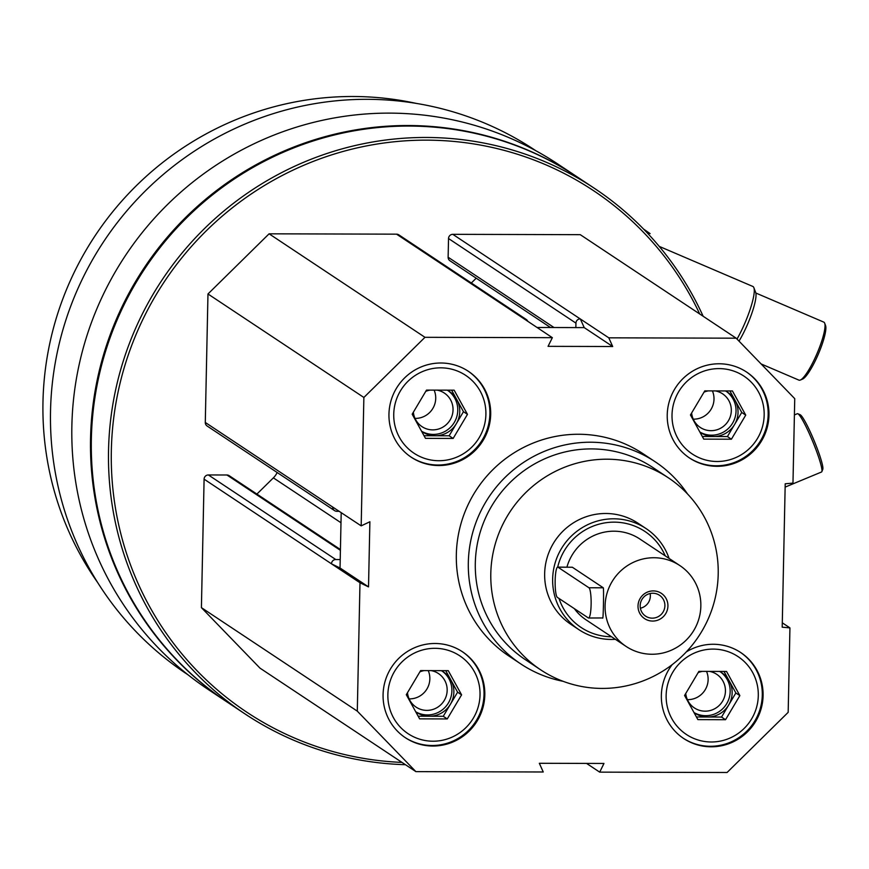 <?xml version="1.0" encoding="UTF-8"?>
<svg xmlns="http://www.w3.org/2000/svg" width="869" height="869" viewBox="0 0 869 869"><rect width="100%" height="100%" fill="white"/><g stroke="black" fill="none" stroke-linecap="round" stroke-linejoin="round"><path stroke-width="1.3" d="M432.871 746.036A51.586 50.565 123.6 0 0 482.425 709.419A51.586 50.565 123.6 0 0 462.482 651.793A51.586 50.565 123.6 0 0 391.821 666.795A51.586 50.565 123.6 0 0 405.41 737.738A51.586 50.565 123.6 0 0 432.871 746.036M717.023 466.316A51.586 50.565 123.6 0 0 766.577 429.699A51.586 50.565 123.6 0 0 746.623 372.073A51.586 50.565 123.6 0 0 675.973 387.074A51.586 50.565 123.6 0 0 689.562 458.017A51.586 50.565 123.6 0 0 717.023 466.316M563.101 681.307A121.367 118.977 -56.4 0 1 520.879 663.981L508.886 656.019A121.367 118.977 -56.4 0 1 461.95 520.422A121.367 118.977 -56.4 0 1 578.548 434.261A121.367 118.977 -56.4 0 1 643.158 453.792L655.15 461.754A121.367 118.977 -56.4 0 1 687.509 493.94M543.244 771.987L415.882 771.629L357.3 711.146L359.983 582.751L368.521 586.901L369.879 521.758L361.178 525.864L363.872 397.47L424.974 337.313L552.347 337.672L548.067 346.34L612.699 346.525L608.789 337.824L736.162 338.182L794.744 398.665L792.973 483.121L785.207 483.783L782.198 627.179L789.943 627.885L788.172 712.341L727.071 772.498L599.697 772.139L603.966 763.46L539.334 763.286L543.244 771.987M438.747 465.545A51.586 50.565 123.6 0 0 488.302 428.928A51.586 50.565 123.6 0 0 468.358 371.302A51.586 50.565 123.6 0 0 397.698 386.303A51.586 50.565 123.6 0 0 411.287 457.246A51.586 50.565 123.6 0 0 438.747 465.545M672.171 664.666A51.586 50.565 123.6 0 0 683.686 738.509A51.586 50.565 123.6 0 0 711.146 746.808A51.586 50.565 123.6 0 0 760.701 710.19A51.586 50.565 123.6 0 0 740.746 652.565A51.586 50.565 123.6 0 0 686.325 651.891M415.882 771.629L259.983 668.131L201.412 607.648L204.096 479.156L331.513 563.851L340.04 568L341.202 512.591M331.513 563.753A4.247 4.16 -56.4 0 1 335.782 559.538L340.213 559.549M339.236 511.287L336.803 511.287A4.247 4.16 -56.4 0 1 332.697 507.051L361.178 525.864M552.347 337.672L523.964 318.76A4.247 4.16 -56.4 0 1 527.765 321.345M580.307 318.912L584.229 327.613L575.843 327.591L575.941 323.127A4.247 4.16 -56.4 0 1 580.22 318.912L608.789 337.824M401.989 762.406A313.133 306.963 -56.4 0 1 111.514 444.689A313.133 306.963 -56.4 0 1 426.646 140.148A313.133 306.963 -56.4 0 1 699.719 313.981M204.096 479.156A4.247 4.16 -56.4 0 1 208.375 474.952L226.928 474.995A4.247 4.16 -56.4 0 1 229.188 475.68L340.42 549.534M256.898 494.081L273.377 477.863L340.985 522.747M277.168 472.508A18.206 17.847 -56.4 0 1 273.377 477.863M334.532 510.603L207.126 426.006A4.247 4.16 -56.4 0 1 205.29 422.453L207.973 293.972L269.086 233.815L396.557 234.163A4.247 4.16 -56.4 0 1 398.817 234.847L526.223 319.444M471.324 283.001L476.201 278.199M550.49 327.515L449.979 260.787A4.247 4.16 -56.4 0 1 448.132 257.235L448.523 238.53A4.247 4.16 -56.4 0 1 452.803 234.326L580.275 234.673L736.162 338.182M187.976 674.779L186.716 673.942A314.502 308.299 -56.4 0 1 65.077 322.573A314.502 308.299 -56.4 0 1 367.218 99.316A314.502 308.299 -56.4 0 1 534.631 149.913L535.891 150.75M405.432 764.687A315.566 309.342 -56.4 0 1 245.188 714.036L227.993 702.619A315.566 309.342 -56.4 0 1 105.953 350.077A315.566 309.342 -56.4 0 1 409.114 126.059A315.566 309.342 -56.4 0 1 577.092 176.831L594.277 188.236A315.566 309.342 -56.4 0 1 703.151 316.262M245.188 714.036A315.566 309.342 -56.4 0 1 123.137 361.482A315.566 309.342 -56.4 0 1 426.299 137.465A315.566 309.342 -56.4 0 1 594.277 188.236M227.602 702.358A315.566 309.342 -56.4 0 1 227.2 702.098A315.566 309.342 -56.4 0 1 105.149 349.544A315.566 309.342 -56.4 0 1 408.311 125.527A315.566 309.342 -56.4 0 1 576.288 176.298A315.566 309.342 -56.4 0 1 576.69 176.559M227.2 702.098L208.506 689.682A315.566 309.342 -56.4 0 1 86.465 337.139A315.566 309.342 -56.4 0 1 389.627 113.122A315.566 309.342 -56.4 0 1 557.605 163.893L576.288 176.298M97.762 582.686A307.984 301.901 -56.4 0 1 78.764 263.34A307.984 301.901 -56.4 0 1 353.096 96.502A307.984 301.901 -56.4 0 1 416.001 103.346M201.412 607.648L357.3 711.146M331.513 563.851L359.983 582.751M207.973 293.972L363.872 397.47M269.086 233.815L424.974 337.313M782.296 622.812L789.943 627.885M586.553 763.416L599.697 772.139M537.009 327.483L575.843 327.591M340.04 568L368.521 586.901M584.229 327.613L612.699 346.525M606.899 459.201A115.305 113.024 -56.4 0 1 668.272 477.754A115.305 113.024 -56.4 0 1 698.665 636.336A115.305 113.024 -56.4 0 1 540.724 669.869A115.305 113.024 -56.4 0 1 496.134 541.061A115.305 113.024 -56.4 0 1 606.899 459.201M615.382 639.312A60.689 59.483 -56.4 0 1 578.928 629.677L570.933 624.366A60.689 59.483 -56.4 0 1 547.459 556.573A60.689 59.483 -56.4 0 1 605.769 513.492A60.689 59.483 -56.4 0 1 638.063 523.257L646.058 528.569A60.689 59.483 -56.4 0 1 669.087 558.419M540.724 669.869L525.234 659.593A115.305 113.024 -56.4 0 1 480.644 530.774A115.305 113.024 -56.4 0 1 591.409 448.915A115.305 113.024 -56.4 0 1 652.793 467.468L668.272 477.754M520.879 663.981A121.367 118.977 -56.4 0 1 473.942 528.385A121.367 118.977 -56.4 0 1 590.54 442.223A121.367 118.977 -56.4 0 1 655.15 461.754M689.16 457.746A51.586 50.565 123.6 0 0 716.219 465.784A51.586 50.565 123.6 0 0 765.708 429.395A51.586 50.565 123.6 0 0 746.221 371.802M717.121 461.493A46.73 45.807 123.6 0 0 758.485 391.93A46.73 45.807 123.6 0 0 678.678 391.713A46.73 45.807 123.6 0 0 717.121 461.493M693.277 419.162A20.172 19.77 123.6 0 0 712.406 390.898M691.626 412.992A20.172 19.77 123.6 0 0 730.384 416.338A20.172 19.77 123.6 0 0 715.426 390.909M708.246 390.887A20.172 19.77 123.6 0 0 704.031 392.147M699.849 432.012A24.278 23.8 123.6 0 0 734.729 418.543A24.278 23.8 123.6 0 0 726.506 391.528M725.441 390.931A24.278 23.8 -56.4 0 1 713.59 436.52A24.278 23.8 -56.4 0 1 699.871 432.056M729.884 390.941L741.735 412.46L727.418 436.553L702.315 436.488M703.771 439.127L690.453 414.969L704.781 390.876L732.426 390.952L745.732 415.121L731.416 439.214L703.771 439.127M727.418 436.553L731.416 439.214M741.735 412.46L745.732 415.121M410.896 456.975A51.586 50.565 123.6 0 0 437.943 465.013A51.586 50.565 123.6 0 0 487.433 428.623A51.586 50.565 123.6 0 0 467.957 371.03M438.845 460.722A46.73 45.807 123.6 0 0 480.209 391.159A46.73 45.807 123.6 0 0 400.403 390.941A46.73 45.807 123.6 0 0 438.845 460.722M405.019 737.477A51.586 50.565 123.6 0 0 432.078 745.504A51.586 50.565 123.6 0 0 481.556 709.126A51.586 50.565 123.6 0 0 462.08 651.533M432.968 741.214A46.73 45.807 123.6 0 0 474.344 671.65A46.73 45.807 123.6 0 0 394.526 671.433A46.73 45.807 123.6 0 0 432.968 741.214M683.295 738.248A51.586 50.565 123.6 0 0 710.342 746.275A51.586 50.565 123.6 0 0 759.832 709.897A51.586 50.565 123.6 0 0 740.355 652.304M711.244 741.985A46.73 45.807 123.6 0 0 752.608 672.421A46.73 45.807 123.6 0 0 672.802 672.204A46.73 45.807 123.6 0 0 711.244 741.985M415.002 418.391A20.172 19.77 123.6 0 0 434.131 390.127M413.362 412.221A20.172 19.77 123.6 0 0 452.108 415.567A20.172 19.77 123.6 0 0 437.161 390.138M429.97 390.116A20.172 19.77 123.6 0 0 425.756 391.376M421.574 431.241A24.278 23.8 123.6 0 0 456.453 417.772A24.278 23.8 123.6 0 0 448.23 390.757M447.166 390.159A24.278 23.8 -56.4 0 1 435.315 435.749A24.278 23.8 -56.4 0 1 421.595 431.285M451.608 390.17L463.47 411.7L449.143 435.782L424.039 435.717M425.495 438.367L412.178 414.198L426.505 390.105L454.15 390.181L467.468 414.35L453.14 438.443L425.495 438.367M449.143 435.782L453.14 438.443M463.47 411.7L467.468 414.35M409.125 698.882A20.172 19.77 123.6 0 0 428.254 670.618M407.485 692.712A20.172 19.77 123.6 0 0 446.231 696.069A20.172 19.77 123.6 0 0 431.285 670.629M424.094 670.607A20.172 19.77 123.6 0 0 419.879 671.867M441.289 670.662A24.278 23.8 -56.4 0 1 429.449 716.241A24.278 23.8 -56.4 0 1 415.719 711.776A24.278 23.8 123.6 0 0 450.577 698.263A24.278 23.8 123.6 0 0 442.364 671.248M445.732 670.672L457.594 692.191L443.266 716.284L418.163 716.208M419.618 718.859L406.301 694.689L420.629 670.596L448.274 670.672L461.591 694.842L447.263 718.935L419.618 718.859M443.266 716.284L447.263 718.935M457.594 692.191L461.591 694.842M687.401 699.654A20.172 19.77 123.6 0 0 706.53 671.389M685.75 693.484A20.172 19.77 123.6 0 0 724.507 696.84A20.172 19.77 123.6 0 0 709.56 671.4M702.369 671.379A20.172 19.77 123.6 0 0 698.155 672.639M693.973 712.515A24.278 23.8 123.6 0 0 728.852 699.034A24.278 23.8 123.6 0 0 720.629 672.019M719.565 671.433A24.278 23.8 -56.4 0 1 707.714 717.012A24.278 23.8 -56.4 0 1 693.994 712.547M724.007 671.444L735.858 692.962L721.542 717.055L696.438 716.979M697.894 719.63L684.576 695.461L698.904 671.368L726.549 671.444L739.856 695.613L725.539 719.706L697.894 719.63M721.542 717.055L725.539 719.706M735.858 692.962L739.856 695.613M794.407 414.926L797.362 413.698A31.556 3.519 67.5 0 1 797.796 413.731L800.143 414.719A29.731 3.324 67.5 0 1 800.382 414.85A29.731 3.324 67.5 0 1 814.492 441.593A29.731 3.324 67.5 0 1 822.802 469.293L821.846 471.65A31.556 3.519 67.5 0 1 821.563 471.986L785.131 487.107M797.796 413.731A31.556 3.519 67.5 0 1 798.057 413.872A31.556 3.519 67.5 0 1 813.026 442.245A31.556 3.519 67.5 0 1 821.846 471.65M755.834 293.016L823.801 322.127A31.556 6.137 113.2 0 1 824.67 323.181L825.55 325.495A29.731 5.79 113.2 0 1 818.337 354.118A29.731 5.79 113.2 0 1 802.608 379.08L800.327 380.046A31.556 6.137 113.2 0 1 798.959 380.144A31.556 6.137 113.2 0 1 798.763 380.035M659.191 246.362L752.858 286.466A36.411 7.082 113.2 0 1 753.868 287.682A36.411 7.082 113.2 0 1 737.021 339.062M753.868 287.682L755.661 292.418A32.685 6.355 113.2 0 1 739.019 341.126M824.67 323.181A31.556 6.137 113.2 0 1 817.023 353.553A31.556 6.137 113.2 0 1 800.327 380.046M643.581 229.079L650.11 233.62L646.427 232.034M566.925 567.131A48.545 47.589 -56.4 0 1 614.003 531.198A48.545 47.589 -56.4 0 1 639.845 539.008L679.819 565.545A48.545 47.589 -56.4 0 1 692.615 632.317A48.545 47.589 -56.4 0 1 626.114 646.438A48.545 47.589 -56.4 0 1 607.333 592.202A48.545 47.589 -56.4 0 1 653.977 557.735A48.545 47.589 -56.4 0 1 679.819 565.545M626.114 646.438L586.14 619.901A48.545 47.589 -56.4 0 1 574.333 608.648M588.585 618.011A15.175 2.52 90.2 0 1 588.313 617.924L557.333 597.351A15.175 2.52 90.2 0 1 555.139 581.437A15.175 2.52 90.2 0 1 557.692 567.099A15.175 2.52 90.2 0 1 557.963 567.196L588.943 587.759A15.175 2.52 90.2 0 1 591.137 603.673A15.175 2.52 90.2 0 1 588.585 618.011L602.673 617.957C603.271 620.998 603.933 589.041 603.303 587.802L572.334 567.229L557.692 567.099A57.647 56.518 -56.4 0 1 614.198 522.15A57.647 56.518 -56.4 0 1 665.241 555.867M653.282 590.909A15.175 14.871 -56.4 0 1 665.763 613.568A15.175 14.871 -56.4 0 1 639.856 613.492A15.175 14.871 -56.4 0 1 653.282 590.909M611.537 636.76A57.647 56.518 -56.4 0 1 559.017 598.469M578.928 629.677A60.689 59.483 -56.4 0 1 555.454 561.885A60.689 59.483 -56.4 0 1 613.764 518.804A60.689 59.483 -56.4 0 1 646.058 528.569M652.793 593.234A12.546 12.296 -56.4 0 1 662.775 612.504A12.546 12.296 -56.4 0 1 640.746 602.141A12.546 12.296 -56.4 0 1 652.793 593.234M650.142 593.516A12.546 12.296 -56.4 0 1 640.377 608.224M208.375 474.952L335.782 559.538M226.928 474.995L340.409 550.338M205.29 422.453L332.697 507.051M396.557 234.163L523.964 318.76M448.132 257.235L554.009 327.526M448.523 238.53L575.941 323.127M452.803 234.326L580.22 318.912M603.303 587.802L588.943 587.759M572.334 567.229L557.963 567.196M761.103 363.937L798.959 380.144"/></g></svg>
